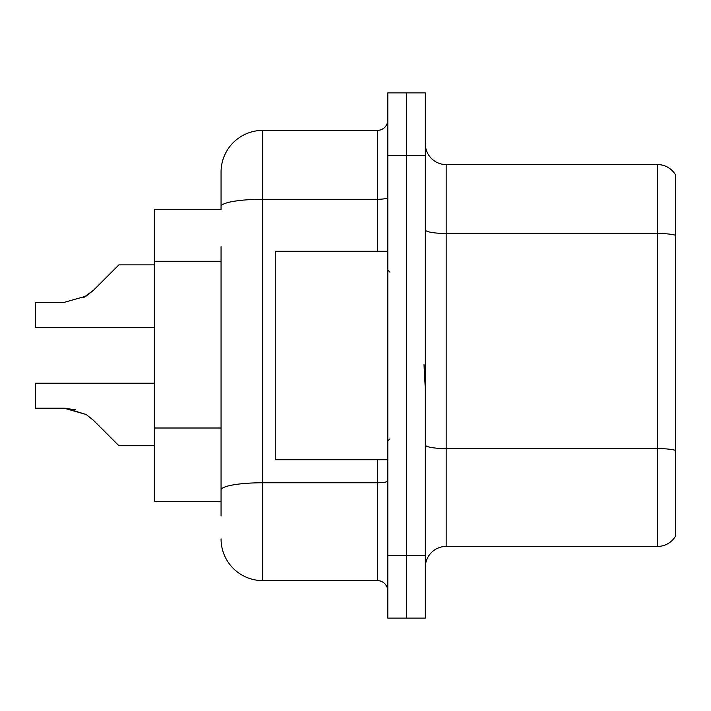 <?xml version="1.0" encoding="UTF-8"?>
<svg xmlns="http://www.w3.org/2000/svg" width="711" height="711" viewBox="0 0 711 711"><rect width="100%" height="100%" fill="white"/><g stroke="black" fill="none" stroke-linecap="round" stroke-linejoin="round"><path stroke-width="1.07" d="M154.358 501.406L221.059 501.406L154.358 501.406L154.358 209.594L221.059 209.594L221.059 172.08L221.059 195.001M675.45 463.057L675.45 529.757M425.329 567.271A20.841 20.841 0 0 1 446.17 546.43L657.524 546.43L657.524 164.57L446.17 164.57A20.841 20.841 0 0 1 425.329 143.729A20.841 20.841 0 0 0 446.17 164.57L446.17 546.43M406.568 555.602L406.568 618.126L425.329 618.126L425.329 555.602L406.568 555.602L406.568 618.126L387.806 618.126L387.806 555.602L406.568 555.602L406.568 155.398L406.568 555.602M387.806 555.602L387.806 92.874L406.568 92.874L406.568 155.398L406.568 92.874L425.329 92.874L425.329 555.602M675.45 174.782A20.841 20.841 0 0 0 657.524 164.57A20.841 20.841 0 0 1 675.45 174.782L675.45 536.218A20.841 20.841 0 0 1 657.524 546.43M221.059 515.999L221.059 246.673M221.059 172.08A41.691 41.691 0 0 1 262.75 130.389L262.75 580.611L377.39 580.611L377.39 459.715M262.75 130.389L377.39 130.389A10.425 10.425 0 0 0 387.806 119.963M221.059 497.238L221.059 489.995A41.691 7.243 180 0 1 262.75 482.76L377.39 482.76A10.425 1.813 0 0 0 387.806 480.947M387.806 591.037A10.425 10.425 0 0 0 377.39 580.611M262.75 580.611A41.691 41.691 0 0 1 221.059 538.92M154.358 383.22L35.55 383.22L35.55 408.203L64.141 408.203L35.55 408.203L64.141 408.203L35.55 408.203L64.141 408.203L35.55 408.203L64.141 408.203L35.55 408.203L64.141 408.203L35.55 408.203L64.141 408.203L35.55 408.203L64.141 408.203L86.147 414.486L65.705 408.23L86.147 414.486L65.705 408.23L86.147 414.486L65.705 408.23L86.147 414.486L65.705 408.23L86.147 414.486L65.705 408.23L86.147 414.486L65.705 408.23L86.147 414.486L93.612 420.414L118.924 445.726L154.358 445.726M118.924 264.856L154.358 264.856L118.924 264.856L93.612 290.168L83.587 297.562L86.147 296.096L64.141 302.379L35.55 302.379L35.55 327.362L154.358 327.362M93.612 290.168L83.587 297.562L93.612 290.168L83.587 297.562L93.612 290.168L83.587 297.562L93.612 290.168L83.587 297.562L93.612 290.168L83.587 297.562L93.612 290.168L86.147 296.096L93.612 290.168L86.147 296.096L64.141 302.379M86.147 414.486L93.612 420.414M387.806 251.285L275.255 251.285L275.255 459.715L387.806 459.715M425.329 389.61L423.996 364.592M75.579 409.803L64.141 408.203M221.059 261.266L154.358 261.266M221.059 428.013L154.358 428.013M675.45 235.243A20.841 3.617 180 0 0 657.524 233.466L446.17 233.466A20.841 3.617 0 0 1 425.329 229.849M675.45 450.347A20.841 3.617 180 0 0 657.524 448.579L446.17 448.579A20.841 3.617 -0 0 1 425.329 444.953M425.329 155.398L387.806 155.398M221.059 206.528A41.691 7.243 180 0 1 262.75 199.284L377.39 199.284L377.39 130.389M377.39 251.285L377.39 199.284A10.425 1.813 0 0 0 387.806 197.471M389.895 272.126L387.806 270.038M389.895 438.874L387.806 440.962"/></g></svg>
